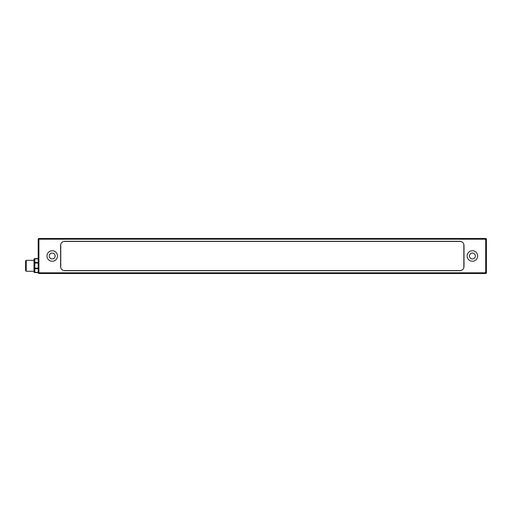 <?xml version="1.0" encoding="UTF-8"?>
<svg xmlns="http://www.w3.org/2000/svg" width="512" height="512" viewBox="0 0 512 512"><rect width="100%" height="100%" fill="white"/><g stroke="black" fill="none" stroke-linecap="round" stroke-linejoin="round"><path stroke-width="0.77" d="M25.6 265.805L25.6 270.637L26.227 271.264L26.227 260.339L25.6 260.973L25.6 265.805M26.227 260.339L34.003 260.339L34.003 263.027L34.842 263.027L34.842 262.432A0.838 0.595 180 0 0 34.003 263.027L34.003 268.134A0.838 0.595 0 0 0 34.842 268.723L34.842 268.134L34.003 268.134L34.003 271.75L34.003 271.264L26.227 271.264M34.842 258.579L38.208 258.579L34.842 258.579A0.838 0.838 0 0 0 34.003 259.418A0.838 0.595 0 0 1 34.842 258.822L34.842 258.579A0.838 0.838 -0 0 0 34.003 259.418L34.003 263.027M38.208 272.339L34.842 272.339A0.838 0.595 180 0 1 34.003 271.744A0.838 0.838 -0 0 0 34.842 272.582L34.842 268.723L38.208 268.723M38.906 273.51L485.702 273.51A0.698 0.698 0 0 0 486.4 272.806L486.4 239.194A0.698 0.698 0 0 0 485.702 238.49L38.906 238.49A0.698 0.698 0 0 0 38.208 239.194L38.208 272.806A0.698 0.698 0 0 0 38.906 273.51L38.906 239.194L485.702 239.194L485.702 272.806L38.208 272.806A0.698 0.698 0 0 0 38.906 273.51M64.819 241.293L459.789 241.293A4.205 4.205 0 0 1 463.987 245.498L463.987 266.502A4.205 4.205 0 0 1 459.789 270.707L64.819 270.707A4.205 4.205 0 0 1 60.614 266.502L60.614 245.498A4.205 4.205 0 0 1 64.819 241.293M52.211 253.056A2.944 2.944 0 0 0 49.267 256A2.944 2.944 0 0 0 52.211 258.944A2.944 2.944 0 0 0 55.155 256A2.944 2.944 0 0 0 52.211 253.056M52.211 250.746A5.254 5.254 0 0 1 56.762 258.624A5.254 5.254 0 0 1 47.661 258.624A5.254 5.254 0 0 1 52.211 250.746M472.397 253.056A2.944 2.944 0 0 0 469.453 256A2.944 2.944 0 0 0 472.397 258.944A2.944 2.944 0 0 0 475.334 256A2.944 2.944 0 0 0 472.397 253.056M472.397 250.746A5.254 5.254 0 0 1 476.941 258.624A5.254 5.254 0 0 1 467.846 258.624A5.254 5.254 0 0 1 472.397 250.746M463.853 244.422L463.853 267.578M63.744 241.434L460.864 241.434M60.755 267.578L60.755 244.422M460.864 270.566L63.744 270.566M38.208 262.432L34.842 262.432L34.842 258.822L38.208 258.822M38.208 268.134L34.842 268.134L34.842 263.027L38.208 263.027M34.842 272.582L38.208 272.582L34.842 272.589A0.838 0.838 180 0 1 34.003 271.75A0.838 0.838 0 0 0 34.842 272.589L38.208 272.589M485.702 272.806L485.702 273.51A0.698 0.698 0 0 0 486.4 272.806L485.702 272.806M485.702 239.194L486.4 239.194A0.698 0.698 0 0 0 485.702 238.49L485.702 239.194M38.906 239.194L38.906 238.49A0.698 0.698 0 0 0 38.208 239.194L38.906 239.194"/></g></svg>

